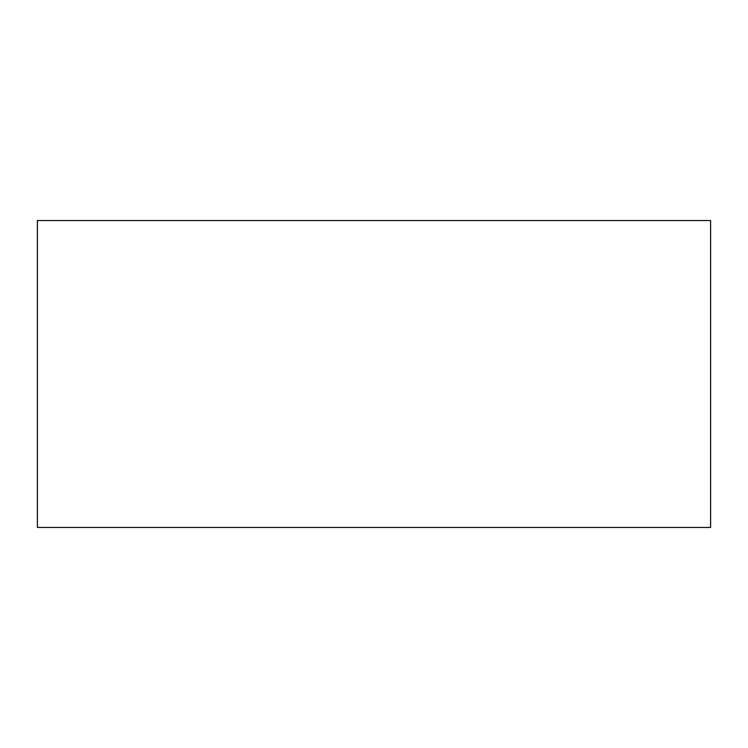 <?xml version="1.0" encoding="UTF-8"?>
<svg xmlns="http://www.w3.org/2000/svg" width="748" height="748" viewBox="0 0 748 748"><rect width="100%" height="100%" fill="white"/><g stroke="black" fill="none" stroke-linecap="round" stroke-linejoin="round"><path stroke-width="1.12" d="M710.6 527.452L37.4 527.452L710.6 527.452L710.6 220.548L37.4 220.548L710.6 220.548L710.6 527.452M37.4 220.548L37.4 527.452L37.4 220.548"/></g></svg>
